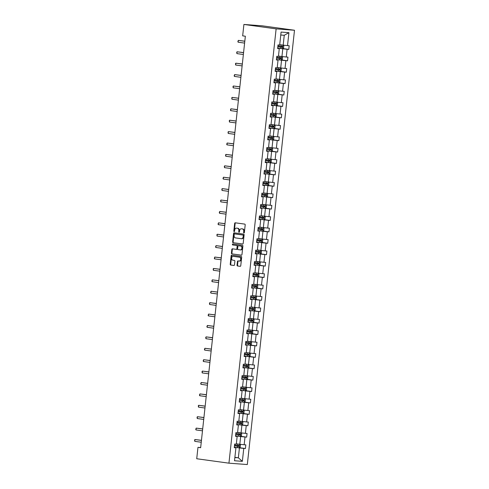 <?xml version="1.0" encoding="UTF-8"?>
<svg xmlns="http://www.w3.org/2000/svg" width="489" height="489" viewBox="0 0 489 489"><rect width="100%" height="100%" fill="white"/><g stroke="black" fill="none" stroke-linecap="round" stroke-linejoin="round"><path stroke-width="0.73" d="M243.938 232.972A0.507 0.373 -85.7 0 0 244.366 232.519L245.191 224.897A0.721 0.532 -85.7 0 0 244.744 224.109L235.258 222.807A0.721 0.532 -85.7 0 0 234.653 223.449L233.821 231.077A0.507 0.373 -85.7 0 0 234.561 231.175L234.665 230.191A2.311 1.699 -85.7 0 1 236.523 228.118A2.311 1.699 -85.7 0 1 236.603 228.125L237.391 228.235A2.311 1.699 -85.7 0 1 238.828 230.759L238.724 231.749A0.507 0.373 -85.7 0 0 239.463 231.847L239.567 230.863A2.311 1.699 -85.7 0 1 241.425 228.791A2.311 1.699 -85.7 0 1 241.505 228.797L242.293 228.907A2.311 1.699 -85.7 0 1 243.73 231.431L243.626 232.422A0.507 0.373 -85.7 0 0 243.938 232.972M237.043 265.179A0.721 0.532 -85.7 0 0 237.495 265.967L240.154 266.334A0.721 0.532 -85.7 0 0 240.759 265.692L241.682 257.22A0.721 0.532 -85.7 0 0 241.23 256.432L231.743 255.13A0.721 0.532 -85.7 0 0 231.138 255.778L230.221 264.243A0.721 0.532 -85.7 0 0 230.667 265.032L233.883 265.472A0.721 0.532 -85.7 0 0 234.488 264.83L234.879 261.205A0.721 0.532 -85.7 0 0 234.433 260.417L232.837 260.197A1.932 1.424 -85.7 0 1 231.633 258.125A1.932 1.424 -85.7 0 1 233.192 256.352A1.932 1.424 -85.7 0 1 233.253 256.358L239.5 257.214A1.932 1.424 -85.7 0 1 240.704 259.286A1.932 1.424 -85.7 0 1 239.145 261.059A1.932 1.424 -85.7 0 1 239.084 261.053L238.045 260.912A0.721 0.532 -85.7 0 0 237.44 261.554L237.043 265.179L237.538 265.215A0.721 0.532 -85.7 0 0 237.99 266.004L240.313 266.328M276.126 28.869L243.907 24.45L242.666 35.856L245.35 36.223L200.649 447.716L197.966 447.349L196.725 458.749L228.944 463.175L276.126 28.869L294.494 30.251L247.318 464.55L228.944 463.175M242.581 244.017A0.721 0.532 -85.7 0 0 243.186 243.375L244.103 234.909A0.721 0.532 -85.7 0 0 243.656 234.115L234.17 232.813A0.721 0.532 -85.7 0 0 233.565 233.461L232.642 241.927A0.721 0.532 -85.7 0 0 233.094 242.715L242.63 244.023M242.892 246.065L241.969 254.531A0.721 0.532 -85.7 0 1 241.364 255.179L231.878 253.877A0.721 0.532 -85.7 0 1 231.431 253.082L231.823 249.463A0.721 0.532 -85.7 0 1 232.428 248.815L236.279 249.347A0.721 0.532 -85.7 0 0 236.884 248.699L237.141 246.297A0.721 0.532 -85.7 0 0 236.694 245.502L232.691 244.958A0.507 0.373 -85.7 0 1 232.782 243.95A0.507 0.373 -85.7 0 0 232.782 243.95L242.44 245.276A0.721 0.532 -85.7 0 1 242.892 246.065M234.28 447.459L235.918 447.814L234.255 447.692L234.653 444.036L236.315 444.159L237.159 436.408L235.496 436.286L235.894 432.631L237.556 432.753L238.394 425.008L236.731 424.88L237.128 421.225L238.791 421.353L239.634 413.602L237.972 413.48L238.369 409.825L240.032 409.947L240.875 402.196L239.213 402.074L239.61 398.419L241.273 398.541L242.11 390.797L240.447 390.668L240.845 387.013L242.507 387.141L243.351 379.391L241.688 379.268L242.086 375.613L243.748 375.735L244.592 367.985L242.929 367.862L243.326 364.207L244.989 364.329L245.826 356.585L244.164 356.457L244.561 352.801L246.224 352.93L247.067 345.179L245.405 345.057L245.802 341.401L247.465 341.524L248.308 333.773L246.645 333.651L247.043 329.996L248.705 330.118L249.549 322.373L247.88 322.245L248.278 318.59L249.94 318.718L250.784 310.967L249.121 310.839L249.518 307.184L251.181 307.312L252.024 299.561L250.362 299.439L250.759 295.784L252.422 295.906L253.265 288.162L251.597 288.033L251.994 284.378L253.663 284.506L254.5 276.756L252.837 276.627L253.235 272.972L254.897 273.1L255.741 265.35L254.078 265.227L254.476 261.572L256.138 261.694L256.982 253.944L255.313 253.822L255.71 250.166L257.379 250.289L258.216 242.544L256.554 242.416L256.951 238.76L258.614 238.889L259.457 231.138L257.795 231.016L258.192 227.361L259.855 227.483L260.698 219.732L259.029 219.61L259.427 215.955L261.095 216.077L261.933 208.332L260.27 208.204L260.668 204.549L262.33 204.677L263.174 196.926L261.511 196.804L261.908 193.149L263.571 193.271L264.415 185.52L262.752 185.398L263.143 181.743L264.812 181.865L265.649 174.121L263.987 173.992L264.384 170.337L266.047 170.465L266.89 162.715L265.227 162.593L265.625 158.937L267.287 159.059L268.131 151.309L266.468 151.187L266.866 147.531L268.528 147.654L269.366 139.909L267.703 139.781L268.1 136.125L269.763 136.254L270.606 128.503L268.944 128.381L269.341 124.726L271.004 124.848L271.847 117.097L270.185 116.975L270.582 113.32L272.245 113.442L273.082 105.697L271.419 105.569L271.817 101.914L273.479 102.042L274.323 94.291L272.66 94.169L273.058 90.514L274.72 90.636L275.564 82.885L273.901 82.763L274.298 79.108L275.961 79.23L276.798 71.486L275.136 71.357L275.533 67.702L277.196 67.83L278.039 60.08L276.377 59.958L276.774 56.302L278.437 56.424L279.28 48.674L277.618 48.552L278.015 44.896L279.677 45.019L281.083 32.078L288.926 32.671L287.52 45.605L289.182 45.734L288.785 49.389L287.122 49.261L286.285 57.011L287.948 57.14L287.55 60.795L285.888 60.667L285.044 68.417L286.707 68.539L286.309 72.195L284.647 72.072L283.803 79.817L285.466 79.945L285.069 83.601L283.406 83.472L282.569 91.223L284.231 91.351L283.834 95.007L282.171 94.878L281.328 102.629L282.99 102.751L282.593 106.406L280.93 106.284L280.087 114.035L281.75 114.157L281.352 117.812L279.69 117.69L278.852 125.435L280.515 125.563L280.118 129.218L278.455 129.09L277.611 136.841L279.274 136.963L278.877 140.618L277.214 140.496L276.371 148.246L278.033 148.369L277.636 152.024L275.973 151.902L275.136 159.646L276.798 159.775L276.401 163.43L274.739 163.302L273.895 171.052L275.558 171.174L275.16 174.83L273.498 174.707L272.654 182.458L274.317 182.58L273.919 186.236L272.257 186.113L271.413 193.858L273.082 193.986L272.685 197.642L271.022 197.513L270.179 205.264L271.841 205.386L271.444 209.041L269.781 208.919L268.938 216.67L270.6 216.792L270.203 220.447L268.54 220.325L267.697 228.07L269.366 228.198L268.968 231.853L267.306 231.725L266.462 239.476L268.125 239.598L267.727 243.253L266.065 243.131L265.221 250.881L266.884 251.004L266.487 254.659L264.824 254.537L263.981 262.281L265.649 262.41L265.252 266.065L263.583 265.937L262.746 273.687L264.408 273.809L264.011 277.465L262.349 277.342L261.505 285.093L263.168 285.215L262.77 288.871L261.108 288.748L260.264 296.493L261.933 296.621L261.536 300.277L259.867 300.148L259.029 307.899L260.692 308.021L260.295 311.676L258.632 311.554L257.789 319.305L259.451 319.427L259.054 323.082L257.391 322.96L256.548 330.705L258.216 330.833L257.819 334.488L256.15 334.36L255.313 342.111L256.976 342.239L256.578 345.888L254.916 345.766L254.072 353.516L255.735 353.639L255.337 357.294L253.675 357.172L252.831 364.916L254.494 365.045L254.103 368.7L252.434 368.572L251.597 376.322L253.259 376.451L252.862 380.106L251.199 379.977L250.356 387.728L252.018 387.85L251.621 391.506L249.958 391.383L249.115 399.134L250.778 399.256L250.38 402.912L248.718 402.783L247.88 410.534L249.543 410.662L249.145 414.317L247.483 414.189L246.639 421.94L248.302 422.062L247.905 425.717L246.242 425.595L245.399 433.346L247.061 433.468L246.664 437.123L245.001 437.001L244.164 444.745L245.826 444.874L245.429 448.529L243.766 448.401L242.361 461.341L234.512 460.754L235.918 447.814M237.556 436.109L240.661 436.53L239.818 444.281L236.352 443.804M239.818 444.281L244.164 444.745M240.661 436.53L245.001 437.001M235.521 436.054L237.159 436.408M238.791 424.703L241.902 425.13L241.059 432.875L237.954 432.453M241.059 432.875L245.399 433.346M241.902 425.13L246.242 425.595M236.755 424.654L238.394 425.008M240.032 413.297L243.143 413.725L242.299 421.475L239.188 421.047M242.299 421.475L246.639 421.94M243.143 413.725L247.483 414.189M237.996 413.248L239.634 413.602M241.273 401.891L244.378 402.319L243.534 410.069L240.429 409.641M243.534 410.069L247.88 410.534M244.378 402.319L248.718 402.783M239.237 401.842L240.875 402.196M242.507 390.491L245.619 390.919L244.775 398.663L241.67 398.242M244.775 398.663L249.115 399.134M245.619 390.919L249.958 391.383M240.472 390.442L242.11 390.797M243.748 379.085L246.859 379.513L246.016 387.264L242.905 386.836M246.016 387.264L250.356 387.728M246.859 379.513L251.199 379.977M241.713 379.036L243.351 379.391M244.989 367.679L248.094 368.107L247.251 375.858L243.785 375.381M247.251 375.858L251.597 376.322M248.094 368.107L252.434 368.572M242.954 367.63L244.592 367.985M246.224 356.279L249.335 356.707L248.491 364.452L245.026 363.975M248.491 364.452L252.831 364.916M249.335 356.707L253.675 357.172M244.188 356.23L245.826 356.585M247.465 344.873L250.576 345.301L249.732 353.052L246.621 352.624M249.732 353.052L254.072 353.516M250.576 345.301L254.916 345.766M245.429 344.824L247.067 345.179M248.705 333.467L251.811 333.895L250.973 341.646L247.862 341.218M250.973 341.646L255.313 342.111M251.811 333.895L256.15 334.36M246.67 333.419L248.308 333.773M249.94 322.068L253.051 322.495L252.208 330.24L249.103 329.812M252.208 330.24L256.548 330.705M253.051 322.495L257.391 322.96M247.905 322.013L249.549 322.373M251.181 310.662L254.292 311.09L253.449 318.84L250.337 318.412M253.449 318.84L257.789 319.305M254.292 311.09L258.632 311.554M249.145 310.613L250.784 310.967M252.422 299.256L255.527 299.684L254.69 307.434L251.578 307.006M254.69 307.434L259.029 307.899M255.527 299.684L259.867 300.148M250.386 299.207L252.024 299.561M253.663 287.856L256.768 288.278L255.924 296.028L252.458 295.552M255.924 296.028L260.264 296.493M256.768 288.278L261.108 288.748M251.627 287.801L253.265 288.162M254.897 276.45L258.009 276.878L257.165 284.629L253.699 284.152M257.165 284.629L261.505 285.093M258.009 276.878L262.349 277.342M252.862 276.401L254.5 276.756M256.138 265.044L259.243 265.472L258.406 273.223L255.295 272.795M258.406 273.223L262.746 273.687M259.243 265.472L263.583 265.937M254.103 264.995L255.741 265.35M257.379 253.644L260.484 254.066L259.641 261.817L256.536 261.389M259.641 261.817L263.981 262.281M260.484 254.066L264.824 254.537M255.344 253.589L256.982 253.944M258.614 242.238L261.725 242.666L260.882 250.411L257.77 249.989M260.882 250.411L265.221 250.881M261.725 242.666L266.065 243.131M256.578 242.189L258.216 242.544M259.855 230.832L262.96 231.26L262.122 239.011L259.011 238.583M262.122 239.011L266.462 239.476M262.96 231.26L267.306 231.725M257.819 230.784L259.457 231.138M261.095 219.433L264.201 219.854L263.357 227.605L260.252 227.177M263.357 227.605L267.697 228.07M264.201 219.854L268.54 220.325M259.06 219.378L260.698 219.732M262.33 208.027L265.441 208.455L264.598 216.199L261.493 215.777M264.598 216.199L268.938 216.67M265.441 208.455L269.781 208.919M260.295 207.978L261.933 208.332M263.571 196.621L266.676 197.049L265.839 204.799L262.373 204.323M265.839 204.799L270.179 205.264M266.676 197.049L271.022 197.513M261.536 196.572L263.174 196.926M264.812 185.221L267.917 185.643L267.073 193.393L263.608 192.917M267.073 193.393L271.413 193.858M267.917 185.643L272.257 186.113M262.776 185.166L264.415 185.52M266.047 173.815L269.158 174.243L268.314 181.987L265.209 181.566M268.314 181.987L272.654 182.458M269.158 174.243L273.498 174.707M264.011 173.766L265.649 174.121M267.287 162.409L270.393 162.837L269.555 170.588L266.444 170.16M269.555 170.588L273.895 171.052M270.393 162.837L274.739 163.302M265.252 162.36L266.89 162.715M268.528 151.009L271.633 151.431L270.79 159.182L267.685 158.754M270.79 159.182L275.136 159.646M271.633 151.431L275.973 151.902M266.493 150.954L268.131 151.309M269.763 139.603L272.874 140.031L272.031 147.776L268.926 147.354M272.031 147.776L276.371 148.246M272.874 140.031L277.214 140.496M267.727 139.554L269.366 139.909M271.004 128.197L274.109 128.625L273.272 136.376L270.16 135.948M273.272 136.376L277.611 136.841M274.109 128.625L278.455 129.09M268.968 128.149L270.606 128.503M272.245 116.798L275.35 117.219L274.506 124.97L271.04 124.493M274.506 124.97L278.852 125.435M275.35 117.219L279.69 117.69M270.209 116.743L271.847 117.097M273.479 105.392L276.591 105.82L275.747 113.564L272.281 113.087M275.747 113.564L280.087 114.035M276.591 105.82L280.93 106.284M271.444 105.343L273.082 105.697M274.72 93.986L277.825 94.414L276.988 102.164L273.522 101.688M276.988 102.164L281.328 102.629M277.825 94.414L282.171 94.878M272.685 93.937L274.323 94.291M275.961 82.58L279.066 83.008L278.223 90.758L275.118 90.331M278.223 90.758L282.569 91.223M279.066 83.008L283.406 83.472M273.926 82.531L275.564 82.885M277.196 71.18L280.307 71.608L279.463 79.352L276.358 78.925M279.463 79.352L283.803 79.817M280.307 71.608L284.647 72.072M275.16 71.131L276.798 71.486M278.437 59.774L281.548 60.202L280.704 67.953L277.593 67.525M280.704 67.953L285.044 68.417M281.548 60.202L285.888 60.667M276.401 59.725L278.039 60.08M279.677 48.368L282.783 48.796L281.939 56.547L278.834 56.119M281.939 56.547L286.285 57.011M282.783 48.796L287.122 49.261M277.642 48.319L279.28 48.674M288.926 32.671L284.256 35.275L283.18 45.141L279.714 44.664M283.18 45.141L287.52 45.605M243.907 24.45L262.281 25.825L294.494 30.251M200.667 447.551L197.966 447.349M234.861 457.545L238.351 457.808L239.421 447.936L236.315 447.508M234.885 457.331L238.351 457.808L242.361 461.341M284.256 35.275L280.765 35.012M239.421 447.936L243.766 448.401M282.679 48.552L288.785 49.389M281.438 59.951L287.55 60.795M280.203 71.357L286.309 72.195M278.962 82.763L285.069 83.601M277.721 94.163L283.834 95.007M276.487 105.569L282.593 106.406M275.246 116.975L281.352 117.812M274.005 128.375L280.118 129.218M272.77 139.781L278.877 140.618M271.529 151.187L277.636 152.024M270.289 162.586L276.401 163.43M269.054 173.992L275.16 174.83M267.813 185.398L273.919 186.236M266.572 196.798L272.685 197.642M265.338 208.204L271.444 209.041M264.097 219.61L270.203 220.447M262.856 231.01L268.968 231.853M261.615 242.416L267.727 243.253M260.38 253.822L266.487 254.659M259.139 265.227L265.252 266.065M257.899 276.627L264.011 277.465M256.664 288.033L262.77 288.871M255.423 299.439L261.536 300.277M254.182 310.839L260.295 311.676M252.947 322.245L259.054 323.082M251.707 333.651L257.819 334.488M250.466 345.051L256.578 345.888M249.231 356.457L255.337 357.294M247.99 367.862L254.103 368.7M246.749 379.262L252.862 380.106M245.515 390.668L251.621 391.506M244.274 402.074L250.38 402.912M243.033 413.474L249.145 414.317M241.798 424.88L247.905 425.717M240.557 436.286L246.664 437.123M239.317 447.686L245.429 448.529M244.213 232.862A0.507 0.373 -85.7 0 1 244.121 232.458L244.231 231.468A2.311 1.699 -85.7 0 0 242.795 228.944L242.293 228.907M241.847 228.821A2.311 1.699 -85.7 0 1 241.927 228.828A2.311 1.699 -85.7 0 1 242 228.834L242.795 228.944M236.945 228.149A2.311 1.699 -85.7 0 1 237.024 228.155A2.311 1.699 -85.7 0 1 237.098 228.161L237.892 228.271A2.311 1.699 -85.7 0 1 239.329 230.796L239.219 231.786A0.507 0.373 -85.7 0 0 239.31 232.189M235.594 222.85A0.721 0.532 -85.7 0 0 235.148 223.485L234.317 231.114A0.507 0.373 -85.7 0 0 234.408 231.517M234.506 232.862A0.721 0.532 -85.7 0 0 234.06 233.497L233.137 241.963A0.721 0.532 -85.7 0 0 233.589 242.752L242.733 244.011M243.277 235.594A0.507 0.373 -85.7 0 0 242.966 235.044L234.641 233.901A0.507 0.373 -85.7 0 0 234.213 234.353L234.103 235.392A2.311 1.699 -85.7 0 0 235.539 237.917L241.23 238.699A2.311 1.699 -85.7 0 0 241.309 238.705A2.311 1.699 -85.7 0 0 243.167 236.633L243.277 235.594L243.779 235.631A0.507 0.373 -85.7 0 0 243.461 235.081L242.966 235.044M235.099 233.931A0.507 0.373 -85.7 0 1 235.136 233.938L243.461 235.081M241.383 238.711L241.725 238.736A2.311 1.699 -85.7 0 0 241.804 238.748A2.311 1.699 -85.7 0 0 243.663 236.67L243.167 236.633M243.779 235.631L243.663 236.67M241.523 255.166L231.878 253.877M232.77 248.864A0.721 0.532 -85.7 0 0 232.318 249.5L231.927 253.125A0.721 0.532 -85.7 0 0 232.379 253.913M236.328 249.347L236.774 249.384A0.721 0.532 -85.7 0 0 237.379 248.736L237.642 246.334A0.721 0.532 -85.7 0 0 237.189 245.545L232.691 244.958M233.161 243.999A0.507 0.373 -85.7 0 0 233.186 244.995M240.27 249.891A1.932 1.424 -85.7 0 0 240.331 249.897A1.932 1.424 -85.7 0 0 241.89 248.125A1.932 1.424 -85.7 0 0 240.686 246.053L238.485 245.753A0.721 0.532 -85.7 0 0 237.88 246.395L237.617 248.803A0.721 0.532 -85.7 0 0 238.07 249.592L240.27 249.891M240.399 249.903L240.765 249.928A1.932 1.424 -85.7 0 0 240.832 249.934A1.932 1.424 -85.7 0 0 242.391 248.161A1.932 1.424 -85.7 0 0 241.181 246.089L240.686 246.053M238.932 245.784A0.721 0.532 -85.7 0 1 238.956 245.784A0.721 0.532 -85.7 0 0 238.956 245.784L241.181 246.089M238.381 260.955A0.721 0.532 -85.7 0 0 237.935 261.591L237.538 265.215M239.213 261.065L239.579 261.089A1.932 1.424 -85.7 0 0 239.647 261.095A1.932 1.424 -85.7 0 0 241.205 259.323A1.932 1.424 -85.7 0 0 239.995 257.251L239.5 257.214M233.62 256.383A1.932 1.424 -85.7 0 1 233.687 256.389A1.932 1.424 -85.7 0 1 233.754 256.395L239.995 257.251M232.086 255.179A0.721 0.532 -85.7 0 0 231.633 255.814L230.716 264.28A0.721 0.532 -85.7 0 0 231.163 265.069L234.035 265.466M280.075 44.713L279.714 44.676M283.015 45.116L283.803 45.813L283.565 48.008L282.52 48.649L277.66 48.142M277.813 46.755L282.202 47.237L282.3 46.363L277.905 45.874M281.523 46.253L281.432 47.133L277.813 46.724M244.812 41.186L238.326 40.373L244.806 41.265M238.131 42.201L237.862 41.589L238.326 40.373L238.131 42.201L244.604 43.093M281.774 56.522L282.563 57.219L282.324 59.413L281.279 60.049L276.419 59.548M276.572 58.154L280.961 58.643L281.059 57.763L276.67 57.28M280.289 57.659L280.191 58.533L276.572 58.13M280.533 67.928L281.322 68.625L281.083 70.813L280.014 71.473L275.185 70.948M275.331 69.56L279.726 70.049L279.818 69.169L275.429 68.686M279.048 69.065L278.95 69.939L275.338 69.53M243.571 52.592L237.092 51.779L243.565 52.671M236.89 53.607L236.707 52.262L237.092 51.779L236.89 53.607L243.369 54.499M242.336 63.998L235.851 63.185L242.324 64.071M235.649 65.013L235.466 63.662L235.851 63.185L235.649 65.013L242.128 65.899M279.298 79.334L280.087 80.025L279.849 82.219L278.803 82.861L273.944 82.354M274.097 80.966L278.486 81.449L278.583 80.575L274.188 80.086M277.807 80.465L277.715 81.345L274.097 80.936M241.095 75.398L234.61 74.591L241.089 75.477M234.414 76.412L234.145 75.801L234.61 74.591L234.414 76.412L240.888 77.305M278.058 90.734L278.846 91.431L278.608 93.625L277.538 94.279L272.703 93.76M272.856 92.366L277.245 92.855L277.342 91.975L272.948 91.492M276.572 91.871L276.474 92.751L272.856 92.342M239.854 86.804L233.375 85.991L239.848 86.883M233.174 87.818L232.99 86.474L233.375 85.991L233.174 87.818L239.653 88.711M273.877 101.736L273.516 101.694M276.817 102.14L277.605 102.837L277.367 105.025L276.297 105.685L271.468 105.159M271.615 103.772L276.01 104.261L276.102 103.381L271.713 102.898M275.331 103.277L275.234 104.151L271.621 103.741M238.62 98.21L232.134 97.397L238.608 98.283M231.933 99.224L231.749 97.873L232.134 97.397L231.933 99.224L238.412 100.111M272.642 113.142L272.281 113.1M275.582 113.546L276.371 114.237L276.132 116.431L275.056 117.091L270.228 116.565M270.38 115.178L274.769 115.661L274.867 114.787L270.472 114.298M274.091 114.677L273.999 115.557L270.38 115.147M237.379 109.609L230.894 108.802L237.373 109.689M230.698 110.63L230.429 110.013L230.894 108.802L230.698 110.63L237.171 111.516M271.401 124.542L271.04 124.506M274.341 124.946L275.13 125.642L274.891 127.837L273.846 128.479L268.987 127.971M269.139 126.578L273.528 127.067L273.626 126.186L269.231 125.704M272.856 126.083L272.758 126.963L269.139 126.553M236.138 121.015L229.659 120.202L236.132 121.095M229.457 122.03L229.274 120.685L229.659 120.202L229.457 122.03L235.936 122.922M273.1 136.352L273.889 137.048L273.651 139.237L272.581 139.897L267.746 139.371M267.899 137.984L272.294 138.473L272.385 137.592L267.996 137.109M271.615 137.488L271.517 138.363L267.905 137.953M234.903 132.421L228.418 131.608L234.891 132.495M228.216 133.436L228.033 132.085L228.418 131.608L228.216 133.436L234.696 134.322M271.866 147.757L272.654 148.448L272.416 150.643L271.34 151.303L266.511 150.777M266.658 149.389L271.053 149.872L271.151 148.998L266.756 148.509M270.374 148.888L270.283 149.768L266.664 149.359M233.663 143.827L227.177 143.014L233.656 143.9M226.982 144.842L226.713 144.224L227.177 143.014L226.982 144.842L233.455 145.728M270.625 159.157L271.413 159.854L271.175 162.048L270.13 162.69L265.27 162.183M265.423 160.789L269.812 161.278L269.91 160.398L265.515 159.915M269.139 160.294L269.042 161.174L265.423 160.765M232.422 155.227L225.942 154.414L232.416 155.306M225.741 156.242L225.557 154.897L225.942 154.414L225.741 156.242L232.22 157.134M269.384 170.563L270.172 171.26L269.934 173.454L268.864 174.108L264.029 173.583M264.182 172.195L268.577 172.684L268.669 171.804L264.28 171.321M267.899 171.7L267.801 172.574L264.188 172.165M231.187 166.633L224.702 165.82L231.175 166.706M224.5 167.648L224.317 166.303L224.702 165.82L224.5 167.648L230.979 168.534M268.143 181.969L268.938 182.66L268.699 184.854L267.624 185.514L262.795 184.989M262.941 183.601L267.336 184.084L267.434 183.21L263.039 182.721M266.658 183.1L266.566 183.98L262.948 183.571M229.946 178.039L223.461 177.226L229.94 178.112M223.265 179.053L222.996 178.436L223.461 177.226L223.265 179.053L229.738 179.94M263.968 192.966L263.608 192.929M266.908 193.369L267.697 194.066L267.459 196.26L266.413 196.902L261.554 196.395M261.707 195.007L266.095 195.49L266.193 194.61L261.798 194.127M265.423 194.506L265.325 195.386L261.707 194.977M228.705 189.439L222.226 188.626L228.699 189.518M222.024 190.453L221.835 189.109L222.226 188.626L222.024 190.453L228.497 191.346M262.727 204.371L262.367 204.329M265.668 204.775L266.456 205.472L266.218 207.666L265.172 208.302L260.313 207.794M260.466 206.407L264.861 206.896L264.952 206.016L260.564 205.533M264.182 205.912L264.084 206.786L260.472 206.376M227.471 200.845L220.985 200.032L227.458 200.918M220.783 201.859L220.6 200.514L220.985 200.032L220.783 201.859L227.263 202.746M264.427 216.181L265.221 216.871L264.983 219.066L263.907 219.726L259.078 219.2M259.225 217.813L263.62 218.296L263.718 217.422L259.323 216.933M262.941 217.312L262.85 218.192L259.231 217.782M226.23 212.25L219.744 211.437L226.224 212.324M219.549 213.265L219.28 212.648L219.744 211.437L219.549 213.265L226.022 214.151M263.192 227.581L263.981 228.277L263.742 230.472L262.697 231.114L257.837 230.606M257.99 229.219L262.379 229.702L262.477 228.828L258.082 228.339M261.701 228.718L261.609 229.598L257.99 229.188M224.989 223.65L218.504 222.837L224.983 223.73M218.308 224.665L218.039 224.054L218.504 222.837L218.308 224.665L224.781 225.557M261.951 238.987L262.74 239.683L262.501 241.878L261.432 242.532L256.597 242.006M256.749 240.619L261.144 241.108L261.236 240.227L256.847 239.744M260.466 240.123L260.368 240.998L256.756 240.588M223.754 235.056L217.269 234.243L223.742 235.13M217.067 236.071L216.884 234.726L217.269 234.243L217.067 236.071L223.546 236.957M260.71 250.392L261.505 251.083L261.267 253.278L260.191 253.938L255.362 253.412M255.509 252.024L259.903 252.507L260.001 251.633L255.606 251.144M259.225 251.529L259.133 252.403L255.515 251.994M222.513 246.462L216.028 245.649L222.507 246.535M215.832 247.477L215.563 246.859L216.028 245.649L215.832 247.477L222.306 248.363M259.476 261.792L260.264 262.489L260.026 264.683L258.981 265.325L254.121 264.818M254.274 263.43L258.663 263.913L258.76 263.039L254.366 262.55M257.984 262.929L257.892 263.809L254.274 263.4M221.272 257.862L214.787 257.049L221.266 257.941M214.592 258.877L214.323 258.265L214.787 257.049L214.592 258.877L221.065 259.769M258.235 273.198L259.023 273.895L258.785 276.089L257.715 276.743L252.88 276.224M253.033 274.83L257.428 275.319L257.52 274.439L253.131 273.956M256.749 274.335L256.652 275.209L253.039 274.8M220.038 269.268L213.552 268.455L220.026 269.341M213.351 270.283L213.167 268.938L213.552 268.455L213.351 270.283L219.83 271.169M254.054 284.201L253.699 284.158M256.994 284.604L257.782 285.301L257.544 287.489L256.474 288.149L251.646 287.624M251.792 286.236L256.187 286.719L256.285 285.845L251.89 285.356M255.509 285.741L255.417 286.615L251.798 286.206M218.797 280.674L212.312 279.861L218.791 280.747M212.116 281.688L211.847 281.071L212.312 279.861L212.116 281.688L218.589 282.575M252.819 295.601L252.458 295.564M255.759 296.004L256.548 296.701L256.309 298.895L255.264 299.537L250.405 299.03M250.557 297.642L254.946 298.125L255.044 297.251L250.649 296.762M254.268 297.141L254.176 298.021L250.557 297.612M217.556 292.074L211.071 291.261L217.55 292.153M210.875 293.088L210.606 292.477L211.071 291.261L210.875 293.088L217.348 293.981M254.518 307.41L255.307 308.107L255.069 310.301L253.999 310.955L249.164 310.436M249.317 309.042L253.712 309.531L253.803 308.651L249.414 308.168M253.033 308.547L252.935 309.421L249.323 309.011M216.321 303.48L209.836 302.667L216.309 303.559M209.634 304.494L209.451 303.149L209.836 302.667L209.634 304.494L216.114 305.38M253.278 318.816L254.066 319.513L253.828 321.701L252.758 322.361L247.929 321.835M248.076 320.448L252.471 320.931L252.562 320.057L248.174 319.568M251.792 319.953L251.694 320.827L248.082 320.417M215.081 314.885L208.595 314.072L215.068 314.959M208.4 315.9L208.131 315.283L208.595 314.072L208.4 315.9L214.873 316.786M252.043 330.216L252.831 330.912L252.593 333.107L251.548 333.749L246.688 333.241M246.841 331.854L251.23 332.337L251.328 331.463L246.933 330.974M250.551 331.353L250.46 332.233L246.841 331.823M213.84 326.285L207.354 325.472L213.834 326.365M207.159 327.3L206.89 326.689L207.354 325.472L207.159 327.3L213.632 328.192M250.802 341.622L251.59 342.318L251.352 344.513L250.282 345.167L245.447 344.647M245.6 343.254L249.995 343.743L250.087 342.862L245.698 342.379M249.317 342.758L249.219 343.633L245.606 343.229M212.599 337.691L206.12 336.878L212.593 337.771M205.918 338.706L205.735 337.361L206.12 336.878L205.918 338.706L212.397 339.598M249.561 353.027L250.35 353.724L250.111 355.913L249.042 356.573L244.213 356.047M244.359 354.659L248.754 355.148L248.846 354.268L244.457 353.785M248.076 354.164L247.978 355.038L244.366 354.629M211.364 349.097L204.879 348.284L211.352 349.17M204.683 350.112L204.414 349.494L204.879 348.284L204.683 350.112L211.156 350.998M245.386 364.024L245.026 363.987M248.326 364.427L249.115 365.124L248.877 367.318L247.831 367.96L242.972 367.453M243.125 366.065L247.513 366.548L247.611 365.674L243.216 365.185M246.835 365.564L246.743 366.444L243.125 366.035M210.123 360.497L203.638 359.684L210.117 360.576M203.442 361.512L203.173 360.9L203.638 359.684L203.442 361.512L209.915 362.404M244.145 375.43L243.785 375.387M247.086 375.833L247.874 376.53L247.636 378.724L246.59 379.36L241.731 378.859M241.884 377.465L246.273 377.954L246.37 377.074L241.982 376.591M245.6 376.97L245.502 377.85L241.884 377.441M208.882 371.903L202.403 371.09L208.876 371.982M202.201 372.918L202.018 371.573L202.403 371.09L202.201 372.918L208.681 373.81M245.845 387.239L246.633 387.936L246.395 390.124L245.325 390.784L240.496 390.259M240.643 388.871L245.038 389.36L245.13 388.48L240.741 387.997M244.359 388.376L244.262 389.25L240.649 388.841M207.648 383.309L201.162 382.496L207.636 383.382M200.967 384.323L200.698 383.706L201.162 382.496L200.967 384.323L207.44 385.21M244.61 398.645L245.399 399.336L245.16 401.53L244.115 402.172L239.255 401.665M239.408 400.277L243.797 400.76L243.895 399.886L239.5 399.397M243.119 399.776L243.027 400.656L239.408 400.246M206.407 394.709L199.922 393.902L206.401 394.788M199.726 395.729L199.457 395.112L199.922 393.902L199.726 395.729L206.199 396.616M243.369 410.045L244.158 410.742L243.919 412.936L242.85 413.59L238.015 413.071M238.167 411.677L242.556 412.166L242.654 411.286L238.265 410.803M241.884 411.182L241.786 412.062L238.167 411.652M205.166 406.114L198.687 405.302L205.16 406.194M198.485 407.129L198.302 405.784L198.687 405.302L198.485 407.129L204.964 408.022M242.128 421.451L242.917 422.148L242.678 424.336L241.609 424.996L236.78 424.47M236.927 423.083L241.321 423.572L241.413 422.692L237.024 422.209M240.643 422.588L240.545 423.462L236.933 423.052M203.931 417.52L197.446 416.707L203.919 417.594M197.244 418.535L197.061 417.184L197.446 416.707L197.244 418.535L203.724 419.421M240.894 432.857L241.682 433.547L241.444 435.742L240.368 436.402L235.539 435.876M235.692 434.489L240.081 434.972L240.178 434.098L235.784 433.609M239.402 433.987L239.31 434.868L235.692 434.458M202.691 428.926L196.205 428.113L202.684 429M196.01 429.941L195.741 429.324L196.205 428.113L196.01 429.941L202.483 430.827M236.713 443.853L236.352 443.816M239.653 444.256L240.441 444.953L240.203 447.148L239.158 447.79L234.298 447.282M238.167 445.393L238.07 446.274L234.451 445.864L238.84 446.378L238.938 445.497L234.543 445.014M201.45 440.326L194.97 439.513L201.444 440.406M194.769 441.341L194.585 439.996L194.97 439.513L194.769 441.341L201.248 442.233M244.231 231.468L243.73 231.431M242 228.834L241.505 228.797M239.219 231.786L238.724 231.749M239.329 230.796L238.828 230.759M237.892 228.271L237.391 228.235M237.098 228.161L236.603 228.125M234.317 231.114L233.821 231.077M235.148 223.485L234.653 223.449M244.121 232.458L243.626 232.422M233.589 242.752L233.094 242.715M233.137 241.963L232.642 241.927M234.06 233.497L233.565 233.461M231.927 253.125L231.431 253.082M232.318 249.5L231.823 249.463M237.379 248.736L236.884 248.699M237.642 246.334L237.141 246.297M237.189 245.545L236.694 245.502M237.935 261.591L237.44 261.554M233.754 256.395L233.253 256.358M231.163 265.069L230.667 265.032M230.716 264.28L230.221 264.243M231.633 255.814L231.138 255.778M237.99 266.004L237.495 265.967M282.52 48.649L282.905 45.104M281.016 46.229L281.169 44.866M280.772 48.497L280.924 47.109M281.432 47.133L282.202 47.237M281.279 60.049L281.664 56.51M279.781 57.635L279.928 56.272M279.537 59.902L279.684 58.509M280.191 58.533L280.961 58.643M280.038 71.455L280.423 67.91M278.541 69.035L278.687 67.671M278.296 71.302L278.449 69.915M278.95 69.939L279.726 70.049M278.803 82.861L279.188 79.316M277.3 80.44L277.452 79.077M277.055 82.708L277.208 81.321M277.715 81.345L278.486 81.449M277.563 94.261L277.948 90.722M276.065 91.846L276.212 90.483M275.82 94.114L275.967 92.721M276.474 92.751L277.245 92.855M276.322 105.667L276.707 102.122M274.824 103.246L274.971 101.883M274.58 105.514L274.732 104.126M275.234 104.151L276.01 104.261M275.087 117.073L275.472 113.527M273.583 114.652L273.736 113.289M273.339 116.92L273.492 115.532M273.999 115.557L274.769 115.661M273.846 128.479L274.231 124.933M272.349 126.058L272.495 124.695M272.098 128.326L272.251 126.932M272.758 126.963L273.528 127.067M272.605 139.878L272.99 136.333M271.108 137.464L271.254 136.095M270.863 139.726L271.01 138.338M271.517 138.363L272.294 138.473M271.371 151.284L271.756 147.739M269.867 148.864L270.02 147.501M269.622 151.132L269.775 149.744M270.283 149.768L271.053 149.872M270.13 162.69L270.515 159.145M268.632 160.27L268.779 158.907M268.382 162.537L268.534 161.144M269.042 161.174L269.812 161.278M268.889 174.09L269.274 170.545M267.391 171.676L267.538 170.306M267.147 173.937L267.294 172.55M267.801 172.574L268.577 172.684M267.654 185.496L268.033 181.951M266.15 183.075L266.303 181.712M265.906 185.343L266.059 183.956M266.566 183.98L267.336 184.084M266.413 196.902L266.798 193.357M264.916 194.481L265.062 193.118M264.665 196.749L264.818 195.356M265.325 195.386L266.095 195.49M265.172 208.302L265.558 204.763M263.675 205.887L263.822 204.524M263.43 208.149L263.577 206.761M264.084 206.786L264.861 206.896M263.932 219.708L264.317 216.162M262.434 217.287L262.587 215.924M262.19 219.555L262.342 218.167M262.85 218.192L263.62 218.296M262.697 231.114L263.082 227.568M261.199 228.693L261.346 227.33M260.949 230.961L261.102 229.567M261.609 229.598L262.379 229.702M261.456 242.513L261.841 238.974M259.959 240.099L260.105 238.736M259.714 242.361L259.861 240.973M260.368 240.998L261.144 241.108M260.215 253.919L260.6 250.374M258.718 251.499L258.87 250.136M258.473 253.767L258.626 252.379M259.133 252.403L259.903 252.507M258.981 265.325L259.366 261.78M257.483 262.905L257.63 261.542M257.232 265.172L257.385 263.785M257.892 263.809L258.663 263.913M257.74 276.725L258.125 273.186M256.242 274.311L256.389 272.948M255.998 276.572L256.144 275.185M256.652 275.209L257.428 275.319M256.499 288.131L256.884 284.586M255.001 285.71L255.148 284.347M254.757 287.978L254.91 286.591M255.417 286.615L256.187 286.719M255.264 299.537L255.649 295.992M253.767 297.116L253.913 295.753M253.516 299.384L253.669 297.997M254.176 298.021L254.946 298.125M254.023 310.937L254.408 307.398M252.526 308.522L252.672 307.159M252.281 310.784L252.428 309.396M252.935 309.421L253.712 309.531M252.782 322.343L253.168 318.797M251.285 319.922L251.432 318.559M251.04 322.19L251.193 320.802M251.694 320.827L252.471 320.931M251.548 333.749L251.933 330.203M250.05 331.328L250.197 329.965M249.8 333.596L249.952 332.208M250.46 332.233L251.23 332.337M250.307 345.148L250.692 341.609M248.809 342.734L248.956 341.371M248.565 344.996L248.712 343.608M249.219 343.633L249.995 343.743M249.066 356.554L249.451 353.009M247.568 354.134L247.715 352.771M247.324 356.402L247.477 355.014M247.978 355.038L248.754 355.148M247.831 367.96L248.216 364.415M246.334 365.54L246.48 364.177M246.083 367.807L246.236 366.42M246.743 366.444L247.513 366.548M246.59 379.36L246.976 375.821M245.093 376.946L245.24 375.583M244.848 379.213L244.995 377.82M245.502 377.85L246.273 377.954M245.35 390.766L245.735 387.221M243.852 388.345L243.999 386.982M243.608 390.613L243.76 389.226M244.262 389.25L245.038 389.36M244.115 402.172L244.5 398.627M242.611 399.751L242.764 398.388M242.367 402.019L242.52 400.632M243.027 400.656L243.797 400.76M242.874 413.572L243.259 410.033M241.377 411.157L241.523 409.794M241.132 413.425L241.279 412.031M241.786 412.062L242.556 412.166M241.633 424.978L242.018 421.432M240.136 422.563L240.282 421.194M239.891 424.825L240.044 423.437M240.545 423.462L241.321 423.572M240.399 436.384L240.784 432.838M238.895 433.963L239.048 432.6M238.65 436.231L238.803 434.843M239.31 434.868L240.081 434.972M239.158 447.79L239.543 444.244M237.66 445.369L237.807 444.006M237.416 447.637L237.562 446.243M238.07 446.274L238.84 446.378M241.927 228.828L241.425 228.791M237.024 228.155L236.523 228.118M241.804 238.748L241.309 238.705M236.798 249.384L236.303 249.347M240.832 249.934L240.331 249.897M239.647 261.095L239.145 261.059M233.687 256.389L233.192 256.352"/></g></svg>
